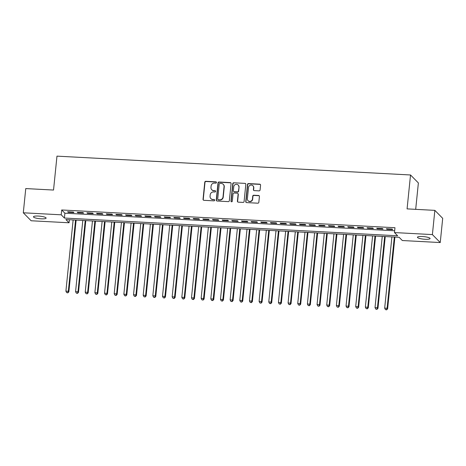 <?xml version="1.0" encoding="UTF-8"?>
<svg xmlns="http://www.w3.org/2000/svg" width="466" height="466" viewBox="0 0 466 466"><rect width="100%" height="100%" fill="white"/><g stroke="black" fill="none" stroke-linecap="round" stroke-linejoin="round"><path stroke-width="0.7" d="M216.486 182.532A0.682 0.652 -44.6 0 0 215.892 181.833L205.821 181.297A0.973 0.932 -44.6 0 0 204.772 182.194L203.036 199.314A0.973 0.932 -44.6 0 0 203.887 200.316L213.958 200.852A0.682 0.652 -44.6 0 0 214.511 199.71A0.682 0.652 -44.6 0 0 214.098 199.524L212.793 199.454A3.122 2.977 -44.6 0 1 210.067 196.25L210.213 194.823A3.122 2.977 -44.6 0 1 213.556 191.94L214.861 192.009A0.682 0.652 -44.6 0 0 215.414 190.862A0.682 0.652 -44.6 0 0 214.995 190.676L213.69 190.606A3.122 2.977 -44.6 0 1 210.964 187.402L211.11 185.975A3.122 2.977 -44.6 0 1 214.453 183.097L215.758 183.167A0.682 0.652 -44.6 0 0 216.486 182.532M216.405 182.142A0.682 0.652 -44.6 0 0 216.102 182.049L206.03 181.513A0.973 0.932 -44.6 0 0 204.988 182.41L203.246 199.53A0.973 0.932 -44.6 0 0 203.403 200.147M214.605 199.832A0.682 0.652 -44.6 0 0 214.308 199.739L212.793 199.454M215.508 190.984A0.682 0.652 -44.6 0 0 215.205 190.891L213.69 190.606M425.114 239.279A6.361 1.27 5.8 0 1 417.431 237.258A6.361 1.27 5.8 0 1 422.4 236.524A6.361 1.27 5.8 0 1 430.089 238.545A6.361 1.27 5.8 0 1 425.114 239.279M41.136 218.822A6.361 1.27 5.8 0 1 33.453 216.801A6.361 1.27 5.8 0 1 38.422 216.067A6.361 1.27 5.8 0 1 46.111 218.088A6.361 1.27 5.8 0 1 41.136 218.822M259.044 190.874A0.973 0.932 -44.6 0 0 260.086 189.971L260.576 185.171A0.973 0.932 -44.6 0 0 259.719 184.169L248.535 183.575A0.973 0.932 -44.6 0 0 247.487 184.472L245.751 201.592A0.973 0.932 -44.6 0 0 246.601 202.594L257.791 203.188A0.973 0.932 -44.6 0 0 258.834 202.291L259.422 196.489A0.973 0.932 -44.6 0 0 258.572 195.487L253.784 195.231A0.973 0.932 -44.6 0 0 252.741 196.134L252.45 199.005A2.61 2.487 -44.6 0 1 248.052 200.706A2.61 2.487 -44.6 0 1 247.376 198.737L248.518 187.466A2.61 2.487 -44.6 0 1 252.916 185.771A2.61 2.487 -44.6 0 1 253.591 187.74L253.399 189.615A0.973 0.932 -44.6 0 0 254.25 190.617L259.044 190.874M23.3 212.793L25.758 188.573L53.532 190.052L56.974 156.139L410.529 174.977L407.08 208.885L434.854 210.364L432.396 234.59L440.242 242.553L402.327 240.532L399.146 237.305L65.881 219.55L69.061 222.777L31.146 220.762L23.3 212.793L61.215 214.814L64.395 218.041L397.661 235.796L394.481 232.569L432.396 234.59M394.481 232.569L394.97 227.723L61.704 209.968L61.215 214.814M231.084 183.598A0.973 0.932 -44.6 0 0 230.233 182.596L219.043 182.002A0.973 0.932 -44.6 0 0 218.001 182.899L216.259 200.019A0.973 0.932 -44.6 0 0 217.115 201.021L228.299 201.621A0.973 0.932 -44.6 0 0 229.348 200.718L231.084 183.598M233.786 182.788L244.976 183.383A0.973 0.932 -44.6 0 1 245.827 184.385L244.091 201.504A0.973 0.932 -44.6 0 1 243.048 202.401L238.26 202.151A0.973 0.932 -44.6 0 1 237.404 201.149L238.109 194.206A0.973 0.932 -44.6 0 0 237.258 193.204L234.083 193.035A0.973 0.932 -44.6 0 0 233.041 193.932L232.307 201.161A0.682 0.652 -44.6 0 1 231.153 201.603A0.682 0.652 -44.6 0 1 230.979 201.091L232.744 183.686A0.973 0.932 -44.6 0 1 233.786 182.788L244.976 183.383M73.389 212.071L67.593 211.762L68.123 212.298L73.919 212.607L73.389 212.071M83.047 212.583L77.251 212.275L77.781 212.816L83.577 213.125L83.047 212.583M92.705 213.102L86.909 212.793L87.439 213.329L93.235 213.638L92.705 213.102M102.369 213.614L96.573 213.306L97.103 213.847L102.899 214.156L102.369 213.614M112.026 214.127L106.231 213.818L106.761 214.36L112.556 214.669L112.026 214.127M121.684 214.645L115.888 214.337L116.418 214.873L122.214 215.181L121.684 214.645M131.348 215.158L125.552 214.849L126.082 215.391L131.878 215.7L131.348 215.158M141.006 215.676L135.21 215.362L135.74 215.904L141.536 216.212L141.006 215.676M150.664 216.189L144.868 215.88L145.398 216.416L151.194 216.725L150.664 216.189M160.327 216.702L154.531 216.393L155.061 216.935L160.857 217.243L160.327 216.702M169.985 217.22L164.189 216.911L164.719 217.447L170.515 217.756L169.985 217.22M179.643 217.733L173.847 217.424L174.377 217.96L180.173 218.269L179.643 217.733M189.307 218.245L183.511 217.937L184.041 218.478L189.837 218.787L189.307 218.245M198.965 218.764L193.169 218.455L193.699 218.991L199.495 219.3L198.965 218.764M208.622 219.276L202.827 218.968L203.357 219.503L209.152 219.812L208.622 219.276M218.286 219.789L212.49 219.48L213.02 220.022L218.816 220.331L218.286 219.789M227.944 220.307L222.148 219.999L222.678 220.535L228.474 220.843L227.944 220.307M237.602 220.82L231.806 220.511L232.336 221.047L238.132 221.356L237.602 220.82M247.265 221.333L241.47 221.024L242 221.566L247.796 221.874L247.265 221.333M256.923 221.851L251.127 221.542L251.657 222.078L257.453 222.387L256.923 221.851M266.581 222.364L260.785 222.055L261.315 222.591L267.111 222.899L266.581 222.364M276.245 222.876L270.449 222.567L270.979 223.109L276.775 223.418L276.245 222.876M285.903 223.395L280.107 223.086L280.637 223.622L286.433 223.93L285.903 223.395M295.56 223.907L289.765 223.598L290.295 224.134L296.091 224.443L295.56 223.907M305.224 224.42L299.428 224.111L299.958 224.653L305.754 224.962L305.224 224.42M314.882 224.938L309.086 224.629L309.616 225.165L315.412 225.474L314.882 224.938M324.54 225.451L318.744 225.142L319.274 225.678L325.07 225.987L324.54 225.451M334.204 225.963L328.408 225.655L328.938 226.196L334.734 226.505L334.204 225.963M343.861 226.482L338.066 226.173L338.596 226.709L344.391 227.018L343.861 226.482M353.519 226.994L347.723 226.686L348.253 227.222L354.049 227.536L353.519 226.994M363.183 227.507L357.387 227.198L357.917 227.74L363.713 228.049L363.183 227.507M372.841 228.025L367.045 227.717L367.575 228.253L373.371 228.561L372.841 228.025M382.499 228.538L376.703 228.229L377.233 228.771L383.029 229.08L382.499 228.538M61.704 209.968L64.891 213.201L394.661 230.769M386.897 229.284L392.692 229.592L392.162 229.056L386.366 228.742L386.897 229.284L386.949 228.777M415.689 209.345L418.375 182.94L410.529 174.977M434.854 210.364L442.7 218.333L440.242 242.553M69.37 219.736L69.061 222.777M64.891 213.201L64.395 218.041M68.123 212.298L68.176 211.791M77.781 212.816L77.834 212.31M87.439 213.329L87.492 212.822M97.103 213.847L97.155 213.335M106.761 214.36L106.813 213.853M116.418 214.873L116.471 214.366M126.082 215.391L126.135 214.878M135.74 215.904L135.792 215.397M145.398 216.416L145.45 215.909M155.061 216.935L155.114 216.428M164.719 217.447L164.772 216.94M174.377 217.96L174.43 217.453M184.041 218.478L184.093 217.971M193.699 218.991L193.751 218.484M203.357 219.503L203.409 218.997M213.02 220.022L213.073 219.515M222.678 220.535L222.731 220.028M232.336 221.047L232.388 220.54M242 221.566L242.052 221.059M251.657 222.078L251.71 221.571M261.315 222.591L261.368 222.084M270.979 223.109L271.031 222.602M280.637 223.622L280.689 223.115M290.295 224.134L290.347 223.628M299.958 224.653L300.011 224.146M309.616 225.165L309.669 224.659M319.274 225.678L319.327 225.171M328.938 226.196L328.99 225.69M338.596 226.709L338.648 226.202M348.253 227.222L348.306 226.715M357.917 227.74L357.97 227.233M367.575 228.253L367.627 227.746M377.233 228.771L377.285 228.258M211.774 189.755L211.989 189.971A3.122 2.977 -44.6 0 0 213.9 190.821M210.877 198.603L211.086 198.813A3.122 2.977 -44.6 0 0 213.003 199.669M230.926 182.981A0.973 0.932 -44.6 0 0 230.443 182.812L219.259 182.218A0.973 0.932 -44.6 0 0 218.21 183.115L216.474 200.234A0.973 0.932 -44.6 0 0 216.632 200.852M219.952 183.388A0.682 0.652 -44.6 0 0 219.224 184.018L217.698 199.046A0.682 0.652 -44.6 0 0 218.292 199.745L219.667 199.821A3.122 2.977 -44.6 0 0 223.01 196.937L224.053 186.668A3.122 2.977 -44.6 0 0 221.327 183.464L219.952 183.388M217.872 199.559L218.082 199.774A0.682 0.652 -44.6 0 0 218.502 199.961L218.292 199.745M223.243 184.315L223.453 184.53A3.122 2.977 -44.6 0 1 224.263 186.883L223.22 197.153A3.122 2.977 -44.6 0 1 219.876 200.036L218.502 199.961M245.675 183.767A0.973 0.932 -44.6 0 0 245.192 183.598M237.858 193.472L238.068 193.687A0.973 0.932 -44.6 0 1 238.324 194.421L237.619 201.364A0.973 0.932 -44.6 0 0 237.776 201.982M234.002 183.004A0.973 0.932 -44.6 0 0 232.959 183.901L231.188 201.306A0.682 0.652 -44.6 0 0 231.276 201.702M238.842 187A2.61 2.487 -44.6 0 0 235.487 184.495A2.61 2.487 -44.6 0 0 233.769 186.732L233.367 190.699A0.973 0.932 -44.6 0 0 234.217 191.701L237.392 191.87A0.973 0.932 -44.6 0 0 238.441 190.973L239.052 187.215A2.61 2.487 -44.6 0 0 238.376 185.247L238.167 185.031M233.617 191.433L233.833 191.648A0.973 0.932 -44.6 0 0 234.433 191.916L234.217 191.701M239.052 187.215L238.65 191.188A0.973 0.932 -44.6 0 1 237.608 192.085L234.433 191.916M252.916 185.771L253.125 185.986A2.61 2.487 -44.6 0 1 253.801 187.955L253.615 189.831A0.973 0.932 -44.6 0 0 253.772 190.448M248.052 200.706L248.262 200.922A2.61 2.487 -44.6 0 0 252.659 199.221L252.45 199.005M259.265 195.871A0.973 0.932 -44.6 0 0 258.781 195.703L253.993 195.446A0.973 0.932 -44.6 0 0 252.951 196.349L252.659 199.221M260.418 184.553A0.973 0.932 -44.6 0 0 259.935 184.385L248.745 183.785A0.973 0.932 -44.6 0 0 247.702 184.687L245.961 201.807A0.973 0.932 -44.6 0 0 246.118 202.425M73.139 219.935L65.904 291.151L68.321 291.279L68.852 291.821L76.133 220.098M67.628 292.665L66.661 292.613L67.838 292.875L68.321 291.279L75.556 220.069M66.661 292.613L65.904 291.151M68.852 291.821L67.838 292.875M82.797 220.453L75.568 291.664L77.979 291.798L78.509 292.333L85.796 220.61M77.286 293.178L76.319 293.126L77.502 293.394L77.979 291.798L85.214 220.581M76.319 293.126L75.568 291.664M78.509 292.333L77.502 293.394M92.46 220.966L85.226 292.182L87.637 292.31L88.167 292.846L95.454 221.129M86.944 293.691L85.983 293.638L87.159 293.906L87.637 292.31L94.872 221.094M85.983 293.638L85.226 292.182M88.167 292.846L87.159 293.906M102.118 221.484L94.883 292.695L97.301 292.823L97.831 293.364L105.118 221.641M96.608 294.209L95.641 294.157L96.817 294.425L97.301 292.823L104.535 221.612M95.641 294.157L94.883 292.695M97.831 293.364L96.817 294.425M111.776 221.997L104.547 293.207L106.959 293.341L107.489 293.877L114.776 222.154M106.265 294.722L105.299 294.669L106.481 294.937L106.959 293.341L114.193 222.125M105.299 294.669L104.547 293.207M107.489 293.877L106.481 294.937M121.44 222.509L114.205 293.726L116.617 293.854L117.147 294.39L124.434 222.672M115.923 295.234L114.962 295.182L116.139 295.45L116.617 293.854L123.851 222.637M114.962 295.182L114.205 293.726M117.147 294.39L116.139 295.45M131.097 223.028L123.863 294.238L126.28 294.366L126.81 294.908L134.097 223.185M125.587 295.753L124.62 295.7L125.797 295.968L126.28 294.366L133.515 223.156M124.62 295.7L123.863 294.238M126.81 294.908L125.797 295.968M140.755 223.54L133.526 294.757L135.938 294.885L136.468 295.421L143.755 223.697M135.245 296.265L134.278 296.213L135.46 296.481L135.938 294.885L143.173 223.668M134.278 296.213L133.526 294.757M136.468 295.421L135.46 296.481M150.419 224.053L143.184 295.269L145.602 295.397L146.132 295.933L153.413 224.216M144.903 296.778L143.942 296.726L145.118 296.993L145.602 295.397L152.831 224.181M143.942 296.726L143.184 295.269M146.132 295.933L145.118 296.993M160.077 224.571L152.842 295.782L155.26 295.91L155.79 296.452L163.077 224.729M154.566 297.296L153.599 297.244L154.776 297.512L155.26 295.91L162.494 224.699M153.599 297.244L152.842 295.782M155.79 296.452L154.776 297.512M169.735 225.084L162.506 296.3L164.917 296.428L165.447 296.964L172.735 225.241M164.224 297.809L163.257 297.757L164.44 298.024L164.917 296.428L172.152 225.212M163.257 297.757L162.506 296.3M165.447 296.964L164.44 298.024M179.398 225.596L172.164 296.813L174.581 296.941L175.111 297.477L182.392 225.76M173.882 298.322L172.921 298.269L174.098 298.537L174.581 296.941L181.81 225.725M172.921 298.269L172.164 296.813M175.111 297.477L174.098 298.537M189.056 226.115L181.822 297.325L184.239 297.454L184.769 297.995L192.056 226.272M183.546 298.84L182.579 298.788L183.755 299.055L184.239 297.454L191.474 226.243M182.579 298.788L181.822 297.325M184.769 297.995L183.755 299.055M198.714 226.627L191.485 297.844L193.897 297.972L194.427 298.508L201.714 226.785M193.204 299.353L192.237 299.3L193.419 299.568L193.897 297.972L201.131 226.756M192.237 299.3L191.485 297.844M194.427 298.508L193.419 299.568M208.378 227.14L201.143 298.357L203.56 298.485L204.091 299.021L211.372 227.303M202.861 299.865L201.9 299.819L203.077 300.081L203.56 298.485L210.789 227.268M201.9 299.819L201.143 298.357M204.091 299.021L203.077 300.081M218.036 227.658L210.801 298.869L213.218 298.997L213.748 299.539L221.035 227.816M212.525 300.384L211.558 300.331L212.735 300.599L213.218 298.997L220.453 227.787M211.558 300.331L210.801 298.869M213.748 299.539L212.735 300.599M227.693 228.171L220.465 299.388L222.876 299.516L223.406 300.052L230.693 228.328M222.183 300.896L221.216 300.844L222.399 301.112L222.876 299.516L230.111 228.299M221.216 300.844L220.465 299.388M223.406 300.052L222.399 301.112M237.357 228.684L230.122 299.9L232.54 300.028L233.07 300.564L240.351 228.847M231.847 301.409L230.88 301.362L232.056 301.624L232.54 300.028L239.769 228.812M230.88 301.362L230.122 299.9M233.07 300.564L232.056 301.624M247.015 229.202L239.78 300.413L242.198 300.541L242.728 301.083L250.015 229.359M241.505 301.927L240.538 301.875L241.714 302.143L242.198 300.541L249.432 229.33M240.538 301.875L239.78 300.413M242.728 301.083L241.714 302.143M256.673 229.715L249.444 300.931L251.856 301.059L252.386 301.595L259.673 229.872M251.162 302.44L250.195 302.387L251.378 302.655L251.856 301.059L259.09 229.843M250.195 302.387L249.444 300.931M252.386 301.595L251.378 302.655M266.336 230.227L259.102 301.444L261.519 301.572L262.049 302.108L269.331 230.39M260.826 302.952L259.859 302.906L261.036 303.168L261.519 301.572L268.748 230.355M259.859 302.906L259.102 301.444M262.049 302.108L261.036 303.168M275.994 230.746L268.76 301.956L271.177 302.085L271.707 302.626L278.994 230.903M270.484 303.471L269.517 303.418L270.694 303.686L271.177 302.085L278.412 230.874M269.517 303.418L268.76 301.956M271.707 302.626L270.694 303.686M285.652 231.258L278.423 302.475L280.835 302.603L281.365 303.139L288.652 231.416M280.142 303.983L279.175 303.931L280.357 304.199L280.835 302.603L288.07 231.386M279.175 303.931L278.423 302.475M281.365 303.139L280.357 304.199M295.316 231.771L288.081 302.987L290.499 303.116L291.029 303.657L298.31 231.934M289.805 304.496L288.838 304.449L290.015 304.712L290.499 303.116L297.727 231.905M288.838 304.449L288.081 302.987M291.029 303.657L290.015 304.712M304.974 232.289L297.739 303.5L300.156 303.628L300.687 304.17L307.974 232.447M299.463 305.014L298.496 304.962L299.673 305.23L300.156 303.628L307.391 232.418M298.496 304.962L297.739 303.5M300.687 304.17L299.673 305.23M314.632 232.802L307.403 304.018L309.814 304.147L310.344 304.682L317.631 232.965M309.121 305.527L308.154 305.475L309.337 305.743L309.814 304.147L317.049 232.93M308.154 305.475L307.403 304.018M310.344 304.682L309.337 305.743M324.295 233.315L317.061 304.531L319.478 304.659L320.008 305.201L327.289 233.478M318.785 306.046L317.818 305.993L318.994 306.255L319.478 304.659L326.707 233.449M317.818 305.993L317.061 304.531M320.008 305.201L318.994 306.255M333.953 233.833L326.718 305.044L329.136 305.178L329.666 305.713L336.953 233.99M328.443 306.558L327.476 306.506L328.652 306.774L329.136 305.178L336.37 233.961M327.476 306.506L326.718 305.044M329.666 305.713L328.652 306.774M343.617 234.346L336.382 305.562L338.794 305.69L339.324 306.226L346.611 234.509M338.1 307.071L337.134 307.018L338.316 307.286L338.794 305.69L346.028 234.474M337.134 307.018L336.382 305.562M339.324 306.226L338.316 307.286M353.275 234.864L346.04 306.075L348.457 306.203L348.987 306.745L356.269 235.021M347.764 307.589L346.797 307.537L347.974 307.805L348.457 306.203L355.686 234.992M346.797 307.537L346.04 306.075M348.987 306.745L347.974 307.805M362.932 235.377L355.698 306.587L358.115 306.721L358.645 307.257L365.932 235.534M357.422 308.102L356.455 308.049L357.632 308.317L358.115 306.721L365.35 235.505M356.455 308.049L355.698 306.587M358.645 307.257L357.632 308.317M372.596 235.889L365.361 307.106L367.773 307.234L368.303 307.77L375.59 236.052M367.08 308.614L366.113 308.562L367.295 308.83L367.773 307.234L375.008 236.017M366.113 308.562L365.361 307.106M368.303 307.77L367.295 308.83M382.254 236.408L375.019 307.618L377.437 307.746L377.967 308.288L385.248 236.565M376.744 309.133L375.777 309.08L376.953 309.348L377.437 307.746L384.666 236.536M375.777 309.08L375.019 307.618M377.967 308.288L376.953 309.348M391.912 236.92L384.677 308.137L387.095 308.265L387.625 308.801L394.912 237.078M386.401 309.645L385.434 309.593L386.611 309.861L387.095 308.265L394.329 237.048M385.434 309.593L384.677 308.137M387.625 308.801L386.611 309.861"/></g></svg>
